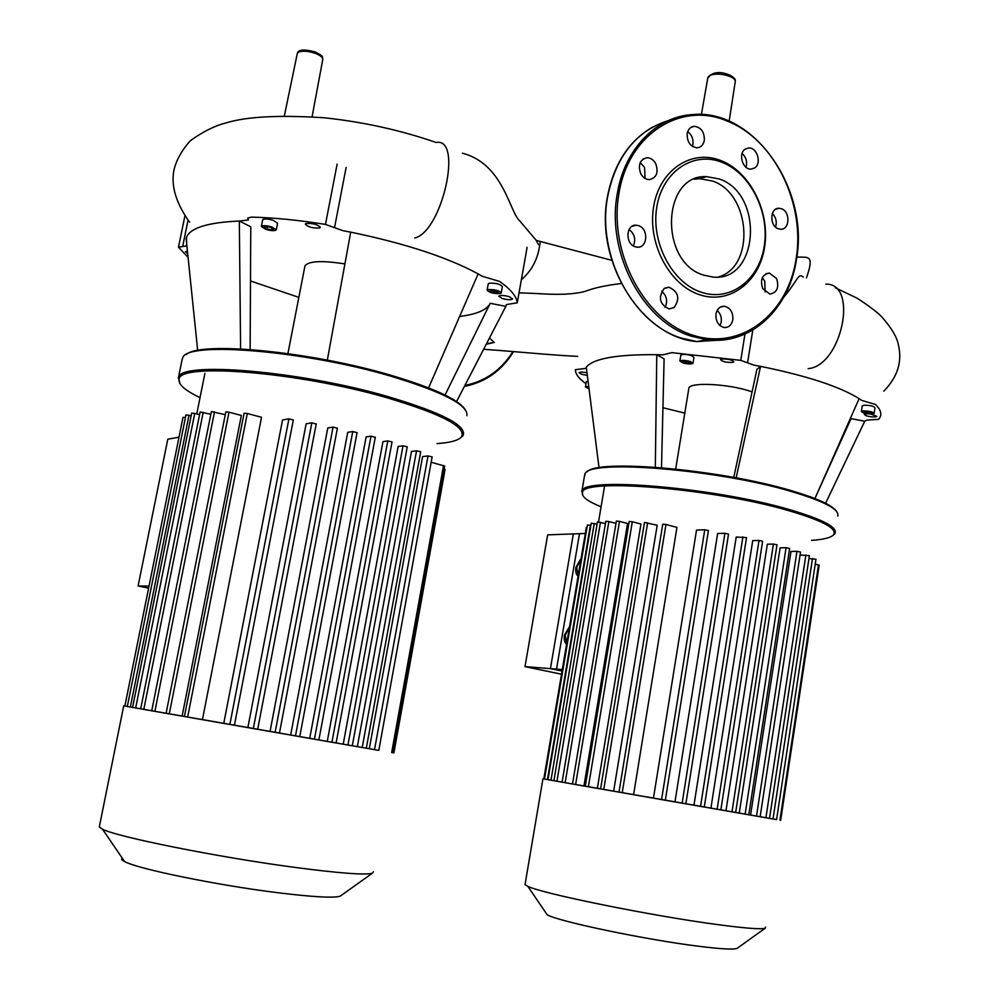 <?xml version="1.0" encoding="UTF-8"?>
<svg xmlns="http://www.w3.org/2000/svg" width="999" height="999" viewBox="0 0 999 999"><rect width="100%" height="100%" fill="white"/><g stroke="black" fill="none" stroke-linecap="round" stroke-linejoin="round"><path stroke-width="1.5" d="M149.026 586.088L138.112 585.963L167.795 439.198L179.021 437.187M148.614 588.149L138.112 585.963M378.546 750.349L123.714 705.843L124.875 706.031L183.004 417.357L185.464 417.495M373.401 871.79L372.29 873.276C364.947 875.186 338.936 873.201 294.255 867.319C217.944 857.204 116.821 836.912 102.51 829.195L99.301 826.972L99.463 826.198M122.278 858.178C120.991 858.953 121.753 860.077 124.563 861.525C136.9 868.743 216.346 885.089 276.873 892.606C312.462 896.99 333.554 898.188 340.159 896.203L341.383 895.329M293.132 419.967L288.923 418.843L282.542 419.98L223.764 723.401L182.13 716.121L241.346 415.459L228.996 412.2L225.836 411.9L166.096 713.323L169.281 713.873L228.996 412.2M202.447 719.667L261.526 417.282L247.302 413.511L244.106 413.211L184.428 716.533M316.021 423.951L311.85 422.827L306.156 423.788L247.864 727.609L234.428 725.262M337.2 428.196L333.054 427.085L327.784 427.934L270.055 731.48L247.864 727.609M356.868 432.654L352.759 431.556L347.727 432.317L290.647 735.064L270.055 731.48M375.062 437.262L371.004 436.176L366.121 436.888L309.715 738.386L290.647 735.064M352.048 745.754L347.914 745.042L403.009 445.829L398.139 446.466L343.206 744.205L331.918 742.257L387.787 440.934L382.954 441.608L327.26 741.433L318.868 739.972M428.009 455.944L432.142 456.893L378.796 750.386L374.525 749.65L428.009 455.944L422.589 456.593L369.28 748.726L362.225 747.514L416.533 450.824L411.488 451.448L357.342 746.653L352.285 745.778M392.844 752.796L444.655 466.058L431.168 462.25M416.533 450.824L420.716 451.773L366.296 748.226M393.881 752.959L445.079 469.48L444.13 469.006M403.009 445.829L407.242 446.79L352.285 745.791M387.787 440.934L392.045 441.92L336.101 742.981M166.096 713.298L151.736 710.801L211.376 411.551L225.287 414.685M151.736 710.789L140.684 708.853L200.112 411.988L210.839 414.285M140.684 708.84L135.664 707.966L194.743 413.411L191.683 413.149M194.743 413.411L199.563 414.672M191.159 415.746L185.976 414.897L127.31 706.493L124.863 706.043M374.525 749.65L369.28 748.726M362.225 747.514L357.342 746.653M347.914 745.042L343.206 744.205M331.918 742.257L327.26 741.433M318.644 739.947L309.715 738.386M299.75 736.663L357.093 432.555M279.445 733.116L337.425 428.109M257.667 729.32L316.233 423.851M234.241 725.237L223.764 723.401M182.13 716.121L169.281 713.873M135.664 707.966L127.31 706.493M547.664 534.865L579.495 533.678L556.53 669.105L525.012 666.62L547.664 534.865M562.187 670.292L556.53 669.105M561.525 674.225L525.012 666.62M783.865 297.028C797.914 280.282 798.213 272.615 803.258 277.048M519.03 292.844C545.529 293.619 545.054 294.63 565.059 294.193C574.512 293.594 581.48 292.557 585.963 291.096C594.343 287.849 606.118 285.327 621.291 283.504M489.46 338.012L494.268 342.482L486.525 343.693M491.733 343.044L486.251 344.23M462.425 153.209C503.546 163.724 509.478 212.287 519.892 221.054L536.288 240.422C538.898 246.216 540.209 246.553 540.197 241.433M304.77 266.858L304.97 265.859C308.778 260.976 322.09 260.339 344.905 263.923M181.93 360.414L182.892 357.33C188.686 341.159 305.682 350.874 390.884 376.186C443.281 392.058 468.618 405.244 466.895 415.746M464.96 409.215C457.929 399.2 433.129 387.849 390.559 375.174C310.789 351.498 200.162 340.996 186.264 354.533M460.177 438.136L463.136 435.389C466.82 425.487 441.471 412.475 387.125 396.353C299.675 370.966 180.507 361.051 178.496 377.36L179.945 383.653M200.037 397.614C185.015 390.472 178.047 384.365 179.133 379.295C178.434 362.412 298.127 371.978 386.388 397.577C441.658 413.986 466.695 427.072 461.501 436.825C458.479 440.459 450.312 442.707 436.988 443.568M271.853 226.973L276.286 229.895C274.837 231.081 271.341 230.906 265.809 229.395L261.351 226.461C262.799 225.275 266.296 225.449 271.853 226.973M262.637 219.967L262.675 219.78C264.123 218.581 267.62 218.744 273.177 220.28L277.597 223.227L276.323 229.708M500.262 293.556C493.593 293.793 489.198 292.657 487.112 290.16L488.049 289.598C494.742 289.348 499.125 290.484 501.236 292.982L500.262 293.556M488.211 284.003L489.198 283.204C495.891 282.942 500.274 284.066 502.372 286.601L501.273 292.757M502.147 298.489L498.813 296.216C500.424 295.092 503.933 295.242 509.303 296.678L512.624 298.938C510.988 300.062 507.504 299.912 502.147 298.489M319.618 227.972C312.687 228.359 307.917 227.06 305.319 224.051L305.981 223.526C312.937 223.127 317.707 224.425 320.304 227.435L319.618 227.972M187.687 253.609L185.339 251.698L187.425 251.086M490.047 291.471L490.097 290.259L494.23 290.372L498.301 291.696L498.239 292.894L490.047 291.471L490.259 290.272M494.118 292.782L494.53 290.472M271.765 229.857L266.808 228.996L263.848 227.322L265.859 226.511L270.841 227.372L273.788 229.058L271.765 229.857L272.115 228.097M266.808 228.996L267.257 226.748M428.596 387.862L478.134 273.876L482.33 276.286L499.6 281.418C510.776 289.348 516.67 296.478 517.27 302.797L506.481 304.583L505.394 307.255M327.31 360.152L350.711 232.143C404.92 243.369 447.402 257.28 478.134 273.876M240.597 348.926L239.335 221.041L250.774 226.785L250.137 349.513M186.663 243.656L186.463 237.3C190.409 227.822 208.029 222.402 239.335 221.041L248.414 219.992L247.727 218.019L251.498 217.108C273.913 217.682 298.576 220.117 325.474 224.413L342.769 230.619L350.711 232.143M250.499 280.969L298.838 297.365M188.062 257.292L178.496 247.24L186.85 245.754M459.627 316.458C475.849 314.41 485.851 310.389 489.66 304.383L489.685 304.333M489.66 304.383L445.042 395.03L490.197 303.296L505.844 306.368L456.568 401.548M718.643 276.923C755.481 266.383 750.836 193.606 712.537 181.044L699.675 178.684L694.218 179.233M703.633 275.125L712.774 277.035C758.878 282.53 764.547 193.943 719.33 178.996L706.43 176.611C661.713 174.263 659.04 262.275 703.633 275.125M721.028 160.627C691.745 148.714 659.627 169.78 653.671 206.431C647.277 242.919 669.143 284.64 699.15 294.568C729.07 305.032 759.215 282.505 764.56 247.302C770.329 212.25 750.424 172.003 721.028 160.627M722.052 162.338C693.681 150.812 662.612 171.241 656.855 206.718C650.674 242.045 671.815 282.442 700.861 292.083C729.832 302.26 759.053 280.444 764.223 246.328C769.817 212.35 750.524 173.339 722.052 162.338M687.724 131.643C691.733 134.715 693.456 138.923 692.906 144.256L692.344 146.353M704.32 140.447C704.52 132.043 701.173 127.335 694.28 126.299C690.509 126.748 688.149 129.196 687.2 133.654C686.975 141.983 690.284 146.716 697.115 147.815C700.961 147.415 703.358 144.955 704.32 140.447M640.209 162.625L644.567 167.382L645.054 178.396M655.744 163.699C653.583 159.803 650.661 157.817 646.977 157.73C639.86 159.615 637.774 164.922 640.759 173.676C642.894 177.51 645.766 179.495 649.362 179.62C656.593 177.834 658.716 172.527 655.744 163.699M638.636 225.662L636.176 225.187C625.961 224.3 624.962 243.744 635.089 246.716L637.362 247.178C647.652 248.214 648.801 228.746 638.636 225.662M664.148 288.561C657.904 297.477 659.552 304.27 669.068 308.941L674.05 307.58C680.269 298.564 678.558 291.77 668.943 287.213L664.148 288.561M717.17 310.464C720.429 313.424 721.778 317.27 721.228 322.003L719.992 325.637M715.971 314.023C715.596 321.428 718.368 325.936 724.3 327.56C728.808 327.635 731.643 325.037 732.829 319.755C733.204 312.3 730.381 307.792 724.387 306.243C719.954 306.218 717.145 308.803 715.971 314.023M762.299 277.784L764.747 281.044L765.122 291.883M762.736 288.661L769.829 294.068C777.085 292.682 779.32 287.5 776.535 278.484L769.317 273.052C762.137 274.513 759.939 279.708 762.736 288.661M772.339 213.511C776.023 217.345 777.097 221.865 775.561 227.035M778.321 228.759L780.556 229.208C789.772 229.995 790.596 211.688 781.48 208.741L779.083 208.267C769.917 207.605 769.23 225.886 778.321 228.759M742.12 153.471C746.153 157.23 747.452 161.826 746.028 167.27M754.632 167.969C762 163.499 757.155 147.165 748.676 147.989L745.254 149.113C737.874 153.509 742.632 169.83 751.061 169.118L754.632 167.969M661.7 291.271C666.758 295.791 667.894 301.161 665.084 307.392M629.083 229.545C634.602 233.878 636.038 239.335 633.391 245.916M688.723 389.023L688.898 387.949C690.421 381.993 728.034 383.828 749.999 391.146L752.097 391.845M584.378 476.548L585.239 473.439C590.534 459.215 717.719 469.43 791.483 491.52C824.425 501.348 839.847 509.552 837.736 516.133M836.275 511.076C832.03 505.044 816.932 498.201 790.983 490.571C719.892 469.268 596.89 458.791 587.212 471.828M832.891 535.439L834.839 533.741C838.336 527.522 822.964 519.405 788.735 509.39C713.286 487.337 583.903 476.723 581.942 490.896L582.892 495.716M601.086 506.805C587.35 501.211 581.156 496.428 582.492 492.432C582.08 477.872 711.962 488.236 787.936 510.427C822.801 520.629 837.961 528.796 833.403 534.952C830.631 537.774 823.351 539.572 811.563 540.359M690.359 361.513L692.981 363.299C691.221 364.323 687.724 364.16 682.504 362.824L679.869 361.026C681.618 360.002 685.114 360.164 690.359 361.513M680.806 355.319L680.843 355.107C682.592 354.058 686.088 354.22 691.333 355.569L693.943 357.38L693.019 363.087M589.035 388.836L585.451 386.975L588.736 386.488M586.351 381.755L588.049 381.106M872.514 414.023C866.445 414.023 862.736 413.186 861.388 411.501L862.986 410.939C869.068 410.926 872.789 411.763 874.137 413.449L872.514 414.023M862.212 406.031L863.835 405.232C869.917 405.219 873.638 406.056 874.987 407.754L874.175 413.236M870.928 414.086L876.847 416.346C874.962 417.295 871.478 417.132 866.395 415.871L864.347 414.448L867.457 413.823M587.325 375.374L581.755 374.35L579.07 372.677C580.082 371.915 582.729 371.965 587 372.827M732.392 362.425C726.086 362.525 722.14 361.576 720.554 359.59L721.89 359.003C728.209 358.891 732.167 359.827 733.753 361.825L732.392 362.425M866.87 413.274L863.698 412.25L864.585 411.451L871.827 412.712L870.928 413.511L866.87 413.274L867.12 411.6M870.928 413.511L871.091 412.475M588.948 388.186L587.824 387.849L588.811 387.088M688.161 363.361L682.055 361.401L689.048 361.725L690.784 362.924L688.161 363.361L688.448 361.626M683.803 362.6L684.065 361.064M814.922 498.526L859.128 398.651L861.687 400.399L875.474 404.458C880.494 409.328 881.967 413.686 879.907 417.532L878.645 419.318L866.483 420.154L864.722 421.266L851.061 418.606L850.049 419.18M736.151 477.872L760.564 366.371C806.855 375.799 839.709 386.551 859.128 398.651M733.766 477.435L756.917 369.355L760.564 366.371L753.683 365.06L740.771 360.364L671.865 352.647L662.861 354.845L656.768 354.682L664.098 358.866L661.513 467.694M655.332 467.22L656.768 354.682C616.87 354.345 593.381 358.491 586.276 367.157L599.05 467.769M662.936 407.742L684.802 413.111M586.013 383.691C578.921 378.708 575.374 374.026 575.399 369.655L585.476 368.456L586.276 367.157M825.599 503.234L864.722 421.266M815.721 496.74L851.061 418.606M776.598 819.58L542.944 778.795L543.818 778.933L586.338 527.422L587.025 527.322M765.584 927.084L765.222 928.208C761.4 929.507 745.716 928.333 718.194 924.674C651.66 915.921 541.171 893.431 527.784 886.3L525.037 884.639L525.187 883.778M545.379 912.087L547.252 914.847C558.916 921.553 645.941 939.784 698.813 946.278C720.791 949.013 733.516 949.724 737 948.413L737.549 948.001M600.586 788.923L583.965 786.001L627.547 523.501L619.467 521.378L616.371 521.091L572.502 784.003L575.611 784.552L619.467 521.378M597.352 788.348L640.958 524.038L632.305 521.753L629.183 521.453L585.252 786.238M693.955 805.231L704.27 807.042L746.515 537.612L736.213 537.037L693.955 805.231L685.863 803.82L728.546 534.053L724.899 533.279L717.644 533.516L674.962 801.922L665.322 800.236L708.416 530.544L704.77 529.77L696.54 530.069L653.458 798.164L613.648 791.208L657.192 525.262L644.48 522.452L600.586 788.935L603.758 789.485L647.639 522.739M633.591 794.692L676.935 527.397L665.958 524.487L662.762 524.188L618.993 792.157M786.076 547.702L789.647 548.451L748.788 814.797L745.129 814.16L786.076 547.702L780.119 547.827L739.235 813.111L735.664 812.499L776.997 544.83L773.413 544.068L767.332 544.218L725.973 810.813L720.841 809.914L762.624 541.208L759.015 540.447L752.722 540.621L710.901 808.191L704.27 807.03M569.505 627.047L565.209 635.264L566.67 643.781M566.595 644.205C564.547 642.607 563.823 639.572 564.435 635.102L569.617 626.361M580.981 559.153L576.698 567.444L578.184 575.711M578.121 576.073C576.048 574.612 575.324 571.678 575.923 567.257L581.106 558.404M585.327 533.466L573.339 533.916L550.437 668.631L562.062 671.066M562.312 669.567L550.437 668.631M808.965 558.553L815.971 559.228L776.585 819.605L756.505 816.133L796.965 551.323L790.996 551.436L750.586 815.084L748.788 814.772M780.669 820.291L819.168 565.247L815.246 564.06M800.062 555.019L809.402 555.656L769.517 818.393M796.965 551.323L800.511 552.06L760.139 816.757M572.502 783.99L565.147 782.716L608.878 521.553L605.819 521.291L562.075 782.18L543.818 778.933M608.878 521.553L615.983 523.414M605.444 523.551L597.439 521.953L553.896 780.731M597.065 524.2L591.246 523.214M590.884 525.374L587.412 524.987L544.467 779.058M756.505 816.133L750.586 815.084M745.129 814.16L739.235 813.111M735.664 812.512L725.973 810.813M720.828 809.927L710.901 808.191M685.863 803.833L674.962 801.922M665.322 800.249L653.458 798.164M613.648 791.208L603.758 789.485M583.965 786.001L575.611 784.552M565.147 782.716L562.075 782.18M391.67 752.597L443.556 465.534M154.882 711.35L214.51 411.85M143.794 709.402L203.197 412.287M187.637 717.095L247.302 413.511M314.423 739.21L371.004 436.176M295.479 735.913L352.759 431.556M275.125 732.367L333.054 427.085M253.309 728.571L311.85 422.827M229.857 724.475L288.923 418.843M130.357 707.03L189.011 415.197M729.158 121.191L735.177 82.055C735.714 80.145 733.978 78.297 729.982 76.511C722.814 73.914 716.345 73.439 710.589 75.1L707.779 78.009M315.384 52.01C324.588 56.931 321.79 56.144 322.739 59.64C323.089 57.58 320.667 55.519 315.484 53.422C308.079 50.949 302.385 50.537 298.426 52.16L297.34 53.347L284.34 115.946M806.443 277.934C814.834 253.833 807.954 257.692 796.815 257.005M825.811 284.141C858.965 283.079 841.732 366.059 808.129 368.631M436.226 142.495C463.224 137.238 442.207 231.481 414.81 237.999M188.012 220.267L182.642 246.578M346.129 167.445L334.54 227.597M337.138 164.098L325.474 224.413M527.097 247.377L517.27 302.797M668.368 120.592C636.276 130.857 616.033 156.169 607.654 196.541C596.341 255.344 633.104 323.926 681.605 338.174L696.79 341.571L723.401 339.86M726.972 120.367C715.684 115.797 704.258 113.874 692.694 114.573C656.518 116.396 624.6 148.801 617.345 193.481C605.993 252.747 642.944 321.915 691.67 336.301L706.917 339.735C750.361 345.604 789.11 309.24 796.24 259.39M727.472 121.191C681.243 100.774 628.096 134.141 618.943 193.631C608.403 252.622 644.318 319.955 692.532 335.077C740.609 351.086 787.836 314.473 796.103 258.928C805.606 203.883 774.237 139.286 727.472 121.191M700.199 340.946L715.821 340.259M464.935 385.402C485.327 381.343 501.323 370.067 512.924 351.573M513.536 351.623C501.76 370.704 485.377 382.292 464.41 386.401C485.352 382.305 501.698 370.704 513.449 351.611M752.796 330.032L747.589 362.774M744.954 334.091L740.771 360.364M779.944 820.167L818.493 564.922M773.026 818.98L812.499 558.516M588.399 786.787L632.305 521.753M622.215 792.719L665.958 524.487M731.98 811.862L773.413 544.068M717.132 809.277L759.015 540.447M700.549 806.393L742.894 536.838M682.13 803.184L724.899 533.279M661.575 799.6L704.77 529.77M556.93 781.268L600.461 522.252M550.973 780.219L594.243 523.464M547.452 779.582L590.384 525.249M765.921 817.756L805.893 554.932M340.159 896.203L372.29 873.276M196.766 413.936L204.895 373.351M132.592 707.429L191.683 413.111M234.415 725.274L293.331 419.88M318.868 739.984L375.312 437.175M124.563 861.525L102.51 829.195M99.301 826.972L123.714 705.843M729.732 75.075C733.878 77.335 735.726 79.283 735.264 80.907M483.628 349.275C521.366 351.985 547.814 354.87 577.684 356.381M611.825 260.327L536.288 240.422M539.622 245.592C537.662 259.49 531.58 270.879 521.353 279.77M315.16 51.923C304.22 49.038 298.276 49.513 297.34 53.347M322.739 59.64L312.075 116.808M729.295 74.888C720.067 71.179 712.936 71.965 707.916 77.235L701.398 114.51M189.56 222.14C176.049 203.197 170.829 185.876 173.926 170.167C176.149 160.427 181.593 150.624 190.247 140.759C202.947 131.643 214.872 125.699 226.024 122.939C246.403 116.583 279.133 114.86 324.176 117.77C363.174 121.915 400.512 130.157 436.213 142.495M883.803 391.158C897.726 376.923 902.547 361.301 898.263 344.305C896.827 336.975 891.483 327.997 882.217 317.37C878.483 313.149 870.154 306.78 857.229 298.251L835.251 287.749M287.912 353.596L304.97 265.859M461.501 436.825L462.737 435.989M488.261 283.778L487.112 290.16M262.675 219.78L261.351 226.461M179.133 379.295L178.247 378.009M178.496 377.36L182.38 358.216M197.677 350.462L186.114 238.386M178.496 247.24L184.852 216.109M796.478 259.265C789.372 309.091 750.536 345.554 706.917 339.735L696.79 341.571C642.195 337.4 594.517 262.287 607.467 196.666C613.748 164.136 628.821 140.921 652.697 127.023M796.49 259.203C809.477 189.286 754.045 108.654 692.694 114.573M690.771 127.51L694.28 126.299M643.069 159.041L646.977 157.73M631.93 226.386L636.176 225.187M745.379 149.026L748.676 147.989M779.083 208.267L775.786 209.153M769.317 273.052L765.796 273.838M724.375 306.243L720.504 307.03M668.943 287.213L664.735 288.174M706.43 176.611L699.675 178.684M675.686 469.031L688.898 387.949M833.403 534.952L834.502 534.165M862.237 405.819L861.388 411.501M586.376 381.618L585.451 386.975M680.843 355.107L679.869 361.026M582.492 492.432L581.705 491.333M581.942 490.896L584.802 474.05M737 948.413L765.222 928.208M598.538 521.915L604.507 486.438M547.964 779.682L591.258 523.176M547.252 914.847L527.784 886.3M525.037 884.639L542.944 778.795"/></g></svg>
